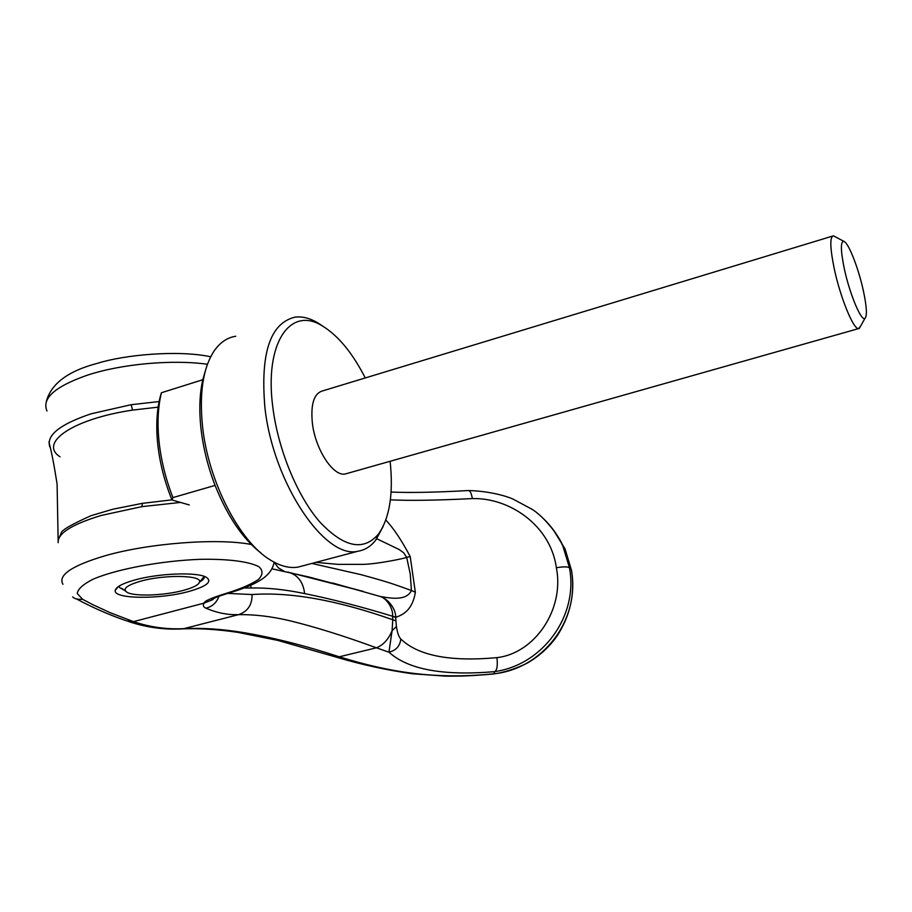 <?xml version="1.0" encoding="UTF-8"?>
<svg xmlns="http://www.w3.org/2000/svg" width="912" height="912" viewBox="0 0 912 912"><rect width="100%" height="100%" fill="white"/><g stroke="black" fill="none" stroke-linecap="round" stroke-linejoin="round"><path stroke-width="1.37" d="M323.247 326.462L317.353 322.586C309.499 318.049 302.043 316.247 294.975 317.159C270.203 323.122 260.194 353.354 264.947 407.835C273.224 483.44 325.208 559.717 357.949 551.224C364.96 550.107 370.922 546.368 375.835 539.995L383.143 526.475M365.267 377.944C352.477 352.944 338.204 335.616 322.438 325.983C290.449 305.6 264.058 342.661 272.87 407.573C278.171 449.821 297.403 496.231 319.77 521.949C343.938 547.462 363.489 551.521 378.434 534.124C389.629 518.233 393.528 493.939 390.131 461.278M235.729 336.254C227.305 337.543 220.134 342.399 214.217 350.835C203.034 367.787 199.158 393.095 202.578 426.77C208.369 481.855 239.799 542.093 270.522 560.093C280.315 566.101 289.423 568.461 297.859 567.15L303.502 565.657M205.405 370.637L202.795 379.734C199.546 394.007 198.964 410.548 201.062 429.347C203.285 448.225 207.959 466.91 215.084 485.401C227.51 516.352 242.763 538.844 260.821 552.877M48.94 442.035C51.38 450.904 54.093 464.892 57.091 483.998L58.174 542.458M202.795 379.734L161.435 392.741C157.924 406.969 157.149 423.419 159.098 442.069C161.185 460.788 165.802 479.302 172.938 497.587L215.084 485.401M161.435 392.741L160.558 395.546C156.761 409.511 155.827 425.847 157.776 444.554C159.874 463.33 164.616 481.81 172.003 499.981L172.938 497.587M201.506 579.758L204.231 576.373M140.482 581.229C164.502 574.355 202.669 575.13 199.5 582.141C198.52 584.957 193.219 587.693 183.608 590.326C164.878 595.502 135.01 596.71 127.292 592.447C122.014 589.129 126.403 585.39 140.482 581.229M860.643 326.04L858.477 328.639C853.381 329.392 840.226 297.187 834.218 268.584C829.954 247.528 829.715 236.607 833.511 235.82L844.261 241.577C840.431 240.529 840.431 249.535 844.273 268.573C849.596 293.789 861.293 321.708 864.941 318.402C867.278 316.008 866.765 306.82 863.39 290.86C858.728 269.108 848.992 243.846 844.261 241.577M347.438 473.362L345.226 473.989C333.336 476.725 315.461 449.696 312.406 423.476C310.49 404.096 313.979 393.209 322.848 390.826L832.439 236.14M119.233 586.017L119.666 587.636L124.488 590.349M189.229 504.929L172.003 499.981M543.449 518.62C551.828 526.714 558.304 535.846 562.864 546.003L569.464 567.766C578.664 616.364 542.401 664.928 494.897 671.563L494.851 671.62C443.369 676.043 408.074 669.568 388.945 652.183L392.069 630.762L392.764 619.75C337.269 600.21 290.369 591.808 252.065 594.533L227.624 593.404M553.082 529.473L565.075 548.978L571.471 570.239C580.499 621.38 541.272 669.305 493.745 673.808L494.851 671.62M62.951 584.307C57.684 575.221 71.74 565.702 105.108 555.75C149.351 543.005 218.538 537.943 251.29 544.498M119.176 586.051L119.666 587.636M134.702 580.009C122.869 583.338 116.405 586.712 115.334 590.144C112.073 599.161 159.668 599.686 188.921 591.443C206.899 586.302 212.656 581.56 206.18 577.193C197.072 571.847 158.642 573.226 134.702 580.009M159.121 401.554L131.134 404.711L91.097 413.797C59.725 424.376 45.976 435.423 49.852 446.948M180.508 502.432L141.839 506.65L142.397 503.515M494.897 671.563C497.131 669.955 497.815 665.304 496.937 657.632C450.175 661.93 418.129 655.717 400.801 638.981C400.015 646.072 396.059 650.473 388.945 652.183L376.428 647.805C383.279 645.035 388.489 639.358 392.069 630.762L396.424 626.498L395.911 620.798L392.764 619.75L392.593 616.25C361.175 606.651 331.854 599.093 304.619 593.587C284.966 589.494 267.136 587.636 251.119 588.012L244.336 587.966M390.37 499.822C408.679 500.791 436.016 500.392 472.37 498.59C509.637 497.564 550.643 525.586 556.366 567.731C564.688 609.41 534.774 653.357 496.937 657.632L496.937 657.632M199.614 582.004C203.182 580.021 204.733 578.151 204.288 576.395M493.745 673.808L493.666 673.831C435.229 679.679 389.869 672.418 339.298 656.8C304.893 645.571 272.791 637.465 243.002 632.495C221.935 629.063 202.407 627.775 184.406 628.607C167.158 629.576 150.195 627.251 133.505 621.642L110.603 612.864L92.75 604.656L82.616 599.309L77.224 593.484C77.93 588.924 83.323 584.113 93.4 579.052C117.112 569.008 160.797 560.88 199.66 559.341C227.875 558.76 249.193 561.53 258.905 566.751C263.203 570.581 263.009 574.845 258.347 579.542C251.267 584.284 240.791 588.81 226.906 593.131C211.516 597.862 203.912 601.202 204.083 603.128L212.735 599.663L214.457 598.033M252.065 594.533C252.191 604.861 247.699 611.564 238.568 614.654C254.345 614.392 271.343 616.409 289.571 620.696C314.845 626.829 343.801 635.869 376.428 647.805L339.298 656.8L335.525 656.914L277.579 640.349L237.451 632.301C217.694 629.405 199.557 628.254 183.038 628.847L238.568 614.654C228.946 614.779 227.099 614.072 221.696 613.229C216.372 611.918 213.488 611.325 205.895 608.19C203.285 606.959 202.681 605.272 204.083 603.128L133.505 621.642L126.825 620.935C109.657 615.076 92.876 607.745 76.494 598.945M226.906 593.131L229.368 592.903M82.616 599.309C77.668 599.56 74.339 598.762 72.641 596.893L72.641 596.893M391.077 492.058C410.468 492.868 436.107 492.366 467.981 490.565L468.118 490.553C469.908 490.291 471.322 492.97 472.37 498.59L472.37 498.59M571.585 570.593L571.539 570.331C575.107 593.53 570.342 615.338 557.243 635.755C549.993 646.084 540.953 654.634 530.1 661.394C524.104 665.35 507.79 672.064 493.175 674.025L493.666 673.831M315.894 562.373L338.09 564.368L362.885 564.368C377.864 564.14 407.47 557.768 406.661 557.346L410.252 574.001L411.426 590.509C392.194 583.566 388.284 582.118 360.742 574.583L311.824 563.456M392.593 616.25C393.254 608.167 386.528 598.261 380.179 596.471C388.17 598.865 395.762 608.794 395.728 617.105L392.593 616.25M385.822 520.079C393.437 528.059 401.565 540.223 410.206 556.571L415.336 592.23L411.426 590.509C406.136 601.795 388.649 597.805 380.179 596.471L332.743 583.019M376.759 538.753L399.205 549.537L403.651 552.775L406.672 557.346L410.206 556.571M415.336 592.23C412.087 613.753 398.168 615.908 395.751 617.481L395.728 617.105M392.605 616.432L395.751 617.481L395.911 620.798M400.801 638.981C398.852 637.009 397.393 632.848 396.424 626.498M141.839 506.65L101.129 515.474C71.717 524.446 57.388 533.52 58.174 542.708M207.457 364.253C172.391 359.351 121.524 363.865 87.29 375.208C54.971 386.517 41.53 398.441 46.991 410.981M158.129 407.151L132.582 410.104L131.134 404.711M569.464 567.766C567.754 566.591 563.388 566.58 556.366 567.731M205.895 608.19C212.348 606.617 216.714 602.615 218.994 596.174M132.582 410.104C72.949 418.904 38.327 442.901 60.044 456.821M565.075 548.978L571.471 570.239M284.145 571.277L278.365 567.857L274.17 562.202C272.004 572.348 265.175 582.46 228.604 593.119C216.771 596.813 211.151 599.116 211.755 600.005L215.437 597.577M287.873 572.098L288.671 572.269C297.996 575.176 303.308 582.278 304.619 593.587M251.119 588.012L250.732 585.322M322.438 325.983L317.353 322.586M199.5 582.141L204.185 576.578M858.477 328.639L345.226 473.989M864.941 318.402L859.298 328.445M125.457 591.079L121.775 588.32M297.859 567.15L357.949 551.224M378.434 534.124L375.835 539.995M118.549 586.462L115.334 590.144M142.169 503.378L171.946 499.856M562.886 546.049L564.927 548.659M128.638 621.562C146.672 627.536 164.81 629.964 183.038 628.847M46.341 401.497C51.072 383.667 68.229 370.899 97.823 363.215C123.519 355.042 177.293 349.684 210.706 356.763M562.864 546.003C559.512 536.29 543.609 516.032 531.571 509.01L512.886 499.024C505.396 495.672 487.943 490.952 468.255 490.553M335.924 657.05C361.255 664.574 386.734 670.149 412.349 673.763L445.683 676.145C459.762 676.123 465.223 676.373 493.141 674.036M290.073 572.679L363.386 591.455L308.906 577L271.879 568.803M142.101 503.39L112.871 509.215L91.029 515.69C70.646 524.81 60.659 530.727 61.093 533.44L58.79 538.388"/></g></svg>
